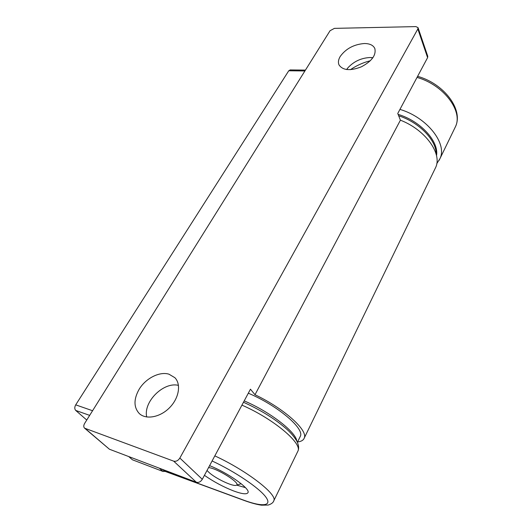 <?xml version="1.0" encoding="UTF-8"?>
<svg xmlns="http://www.w3.org/2000/svg" width="532" height="532" viewBox="0 0 532 532"><rect width="100%" height="100%" fill="white"/><g stroke="black" fill="none" stroke-linecap="round" stroke-linejoin="round"><path stroke-width="0.8" d="M202.306 479.299L179.849 458.052C178.127 460.672 176.065 461.703 173.665 461.144L84.601 428.18L109.419 449.227L196.348 482.258C198.695 482.83 200.677 481.846 202.306 479.299L250.452 389.191L255.001 394.737C284.095 408.523 308.174 430.315 304.251 438.069C303.426 440.243 301.192 441.54 297.561 441.952M84.601 428.18C83.484 427.03 83.497 425.447 84.641 423.419L330.059 30.716L334.422 28.369L415.851 26.6L418.026 27.617L427.768 56.279L427.602 57.636L397.756 113.489L400.41 120.179C425.401 129.788 442.431 153.668 435.655 167.48L434.89 169.05M179.849 458.052L417.839 28.974L418.026 27.617M400.41 120.179L255.001 394.737M370.365 60.734C363.196 62.537 356.546 65.516 350.428 69.679M340.207 56.472C338.332 59.644 337.946 62.483 339.05 64.977C342.907 70.463 350.349 71.075 361.381 66.813C371.861 61.207 376.337 55.089 374.807 48.472C373.231 45.207 369.76 43.558 364.4 43.518C353.926 44.369 345.86 48.685 340.207 56.472M139.038 389.464C133.599 399.293 133.672 407.312 139.258 413.517C145.981 419.967 160.172 417.341 169.568 407.698C179.051 398.142 181.312 384.23 174.875 377.7L168.977 374.189C159.54 371.223 145.522 378.398 139.038 389.464M372.912 57.742L370.033 57.523C361.314 57.968 353.973 61.36 348.008 67.704L346.618 69.552M178.473 385.394C163.736 381.491 143.101 401.78 146.719 416.982M296.823 441.101C295.932 431.971 270.043 411.861 244.208 400.882M299.968 437.031L300.374 436.2C304.557 428.433 277.205 405.304 248.311 393.195M398.668 115.783C419.283 122.313 436.639 140.508 436.167 154.247M236.654 485.124L245.438 487.625M204.428 475.329C213.738 481.786 223.48 486.999 233.654 490.963C242.16 494.082 246.954 494.614 248.032 492.552C250.333 488.675 227.583 472.622 209.588 465.673M164.508 471.166L162.24 469.297M159.361 468.207L162.985 471.452L165.126 471.392M162.985 471.452L132.408 459.781L128.704 456.556M305.448 70.104L290.153 69.925L288.756 70.769L75.71 404.852C74.467 407.146 74.473 409.008 75.724 410.438L86.756 420.041M207.015 470.481L209.389 472.808C216.544 479.086 233.648 486.986 236.374 485.211C241.561 483.674 217.109 468.153 208.551 467.608M427.602 57.636L417.839 28.974M85.266 428.559L109.419 449.227M196.348 482.258L173.665 461.144M417.028 77.419C443.602 84.834 463.272 111.115 455.465 126.683L454.667 128.332M212.102 460.971C234.938 471.545 259.044 487.824 265.741 496.948C272.63 506.158 262.362 507.062 244.108 500.306L244.647 500.632M214.822 455.871C246.675 470.547 277.391 494.328 273.86 500.639L273.514 501.344M244.108 500.306L163.969 470.853M241.934 405.125C273.149 418.691 302.236 443.089 297.98 450.976L297.568 451.828M436.513 155.69C439.139 141.519 420.539 120.977 398.116 114.38M439.126 160.318L439.971 158.603C447.512 143.587 427.01 117.333 399.944 109.393M92.568 410.731L75.71 404.852M89.669 415.372L75.724 410.438M304.903 70.969L288.756 70.769M435.655 167.48L304.251 438.069M374.807 48.472L374.94 48.804M348.008 67.704L346.718 69.566M370.132 57.523L372.806 57.895M300.374 436.2L297.401 442.285M417.613 76.329C443.808 83.564 463.718 109.466 455.465 126.683L439.971 158.603L436.759 163.696M164.408 471.133L244.54 500.592C251.151 502.979 256.816 504.509 261.545 505.187L268.248 505.048C271.466 504.004 273.342 502.534 273.86 500.639L297.98 450.976C299.077 448.443 298.765 445.297 297.042 441.533C294.735 437.45 291.41 433.42 287.074 429.45C275.47 419.196 260.939 410.125 243.476 402.245M236.374 485.211L241.169 483.734"/></g></svg>
